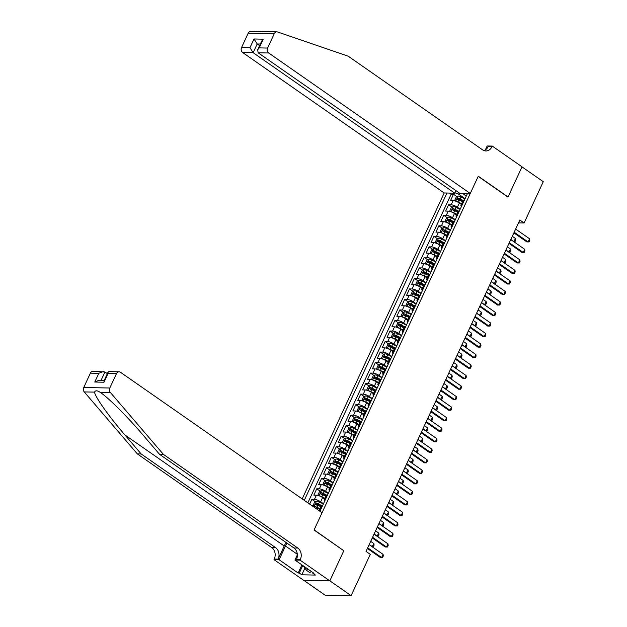 <?xml version="1.0" encoding="UTF-8"?>
<svg xmlns="http://www.w3.org/2000/svg" width="627" height="627" viewBox="0 0 627 627"><rect width="100%" height="100%" fill="white"/><g stroke="black" fill="none" stroke-linecap="round" stroke-linejoin="round"><path stroke-width="0.94" d="M455.915 190.608L454.724 193.171L444.19 192.967L302.183 498.896M303.86 580.383L325.045 595.148L351.112 595.65L370.283 554.362L366.027 551.399L519.846 220.014L524.101 222.985L543.264 181.689L522.001 166.876L507.964 197.121L478.197 176.375L314.119 529.839L343.58 550.584M461.339 204.41L459.348 203.023A4.828 1.348 -155.1 0 0 453.125 200.601L450.554 200.546L453.486 194.237L456.95 196.651M460.194 209.183L457.389 207.231A4.828 1.348 -155.1 0 0 451.174 204.81L448.603 204.755L452.067 207.176M448.603 204.755L445.672 211.072L448.242 211.119A4.828 1.348 -155.1 0 1 454.465 213.541L456.456 214.936M451.573 225.454L449.583 224.066A4.828 1.348 -155.1 0 0 443.36 221.637L440.789 221.59L443.72 215.28L447.184 217.694M446.69 235.971L444.7 234.584A4.828 1.348 -155.1 0 0 438.477 232.155L435.906 232.108L438.837 225.798L442.301 228.212M441.808 246.489L439.809 245.102A4.828 1.348 -155.1 0 0 433.594 242.68L431.023 242.625L433.955 236.316L437.419 238.738M436.925 257.015L434.926 255.62A4.828 1.348 -155.1 0 0 428.711 253.198L426.141 253.151L429.064 246.834L432.536 249.256M432.034 267.533L430.044 266.146A4.828 1.348 -155.1 0 0 423.828 263.716L421.258 263.669L424.181 257.36L427.653 259.774M427.152 278.051L425.161 276.664A4.828 1.348 -155.1 0 0 418.946 274.234L416.375 274.187L419.298 267.878L422.77 270.292M422.269 288.569L420.278 287.182A4.828 1.348 -155.1 0 0 414.063 284.76L411.484 284.705L414.416 278.396L417.888 280.818M417.386 299.095L415.395 297.7A4.828 1.348 -155.1 0 0 409.18 295.278L406.602 295.231L409.533 288.914L413.005 291.336M412.503 309.613L410.513 308.225A4.828 1.348 -155.1 0 0 404.29 305.796L401.719 305.749L404.65 299.44L408.122 301.853M407.621 320.131L405.63 318.743A4.828 1.348 -155.1 0 0 399.407 316.322L396.836 316.267L399.767 309.957L403.239 312.371M402.738 330.648L400.747 329.261A4.828 1.348 -155.1 0 0 394.524 326.839L391.953 326.785L394.885 320.475L398.357 322.897M397.855 341.174L395.864 339.779A4.828 1.348 -155.1 0 0 389.641 337.357L387.071 337.31L390.002 330.993L393.474 333.415M392.972 351.692L390.982 350.305A4.828 1.348 -155.1 0 0 384.759 347.875L382.188 347.828L385.119 341.519L388.591 343.933M388.089 362.21L386.099 360.823A4.828 1.348 -155.1 0 0 379.876 358.401L377.305 358.346L380.236 352.037L383.708 354.451M383.207 372.728L381.216 371.341A4.828 1.348 -155.1 0 0 374.993 368.919L372.422 368.864L375.354 362.555L378.826 364.977M378.324 383.254L376.333 381.859A4.828 1.348 -155.1 0 0 370.11 379.437L367.54 379.39L370.471 373.073L373.935 375.495M373.441 393.772L371.45 392.384A4.828 1.348 -155.1 0 0 365.227 389.955L362.657 389.908L365.588 383.599L369.052 386.013M368.558 404.29L366.568 402.902A4.828 1.348 -155.1 0 0 360.345 400.481L357.774 400.426L360.705 394.117L364.169 396.53M363.676 414.808L361.685 413.42A4.828 1.348 -155.1 0 0 355.462 410.998L352.891 410.944L355.822 404.634L359.287 407.056M358.793 425.333L356.802 423.946A4.828 1.348 -155.1 0 0 350.579 421.516L348.009 421.469L350.94 415.152L354.404 417.574M353.91 435.851L351.912 434.464A4.828 1.348 -155.1 0 0 345.696 432.034L343.126 431.987L346.057 425.678L349.521 428.092M349.027 446.369L347.029 444.982A4.828 1.348 -155.1 0 0 340.814 442.56L338.243 442.505L341.174 436.196L344.638 438.61M344.145 456.887L342.146 455.5A4.828 1.348 -155.1 0 0 335.931 453.078L333.36 453.023L336.284 446.714L339.756 449.136M339.254 467.413L337.263 466.026A4.828 1.348 -155.1 0 0 331.048 463.596L328.477 463.549L331.401 457.232L334.873 459.654M334.371 477.931L332.381 476.544A4.828 1.348 -155.1 0 0 326.165 474.114L323.595 474.067L326.518 467.758L329.99 470.172M329.488 488.449L327.498 487.061A4.828 1.348 -155.1 0 0 321.283 484.64L318.704 484.585L321.635 478.276L325.107 480.69M324.606 498.967L322.615 497.579A4.828 1.348 -155.1 0 0 316.4 495.158L313.821 495.111L316.753 488.794L320.225 491.215M309.652 504.1L311.87 499.311L315.342 501.733M319.958 511.287L467.515 193.414M446.941 193.014L304.275 500.354M319.723 509.492L317.732 508.105A4.828 1.348 -155.1 0 0 311.956 505.707M323.461 503.74L320.663 501.788L322.615 497.579M328.344 493.222L325.546 491.27L327.498 487.061M333.227 482.704L330.429 480.752L332.381 476.544M338.11 472.178L335.312 470.226L337.263 466.026M343 461.66L340.195 459.709L342.146 455.5M347.883 451.142L345.077 449.191L347.029 444.982M352.766 440.624L349.96 438.673L351.912 434.464M357.649 430.098L354.843 428.147L356.802 423.946M362.531 419.581L359.726 417.629L361.685 413.42M367.414 409.063L364.608 407.111L366.568 402.902M372.297 398.545L369.491 396.593L371.45 392.384M377.18 388.019L374.382 386.067L376.333 381.859M382.062 377.501L379.264 375.549L381.216 371.341M386.945 366.983L384.147 365.032L386.099 360.823M391.828 356.465L389.03 354.514L390.982 350.305M396.711 345.939L393.913 343.988L395.864 339.779M401.593 335.421L398.796 333.47L400.747 329.261M406.476 324.904L403.678 322.952L405.63 318.743M411.359 314.386L408.561 312.434L410.513 308.225M416.242 303.86L413.444 301.908L415.395 297.7M421.125 293.342L418.327 291.39L420.278 287.182M426.007 282.824L423.209 280.872L425.161 276.664M430.898 272.306L428.092 270.355L430.044 266.146M435.781 261.78L432.975 259.829L434.926 255.62M440.663 251.262L437.858 249.311L439.809 245.102M445.546 240.744L442.74 238.793L444.7 234.584M450.429 230.227L447.623 228.275L449.583 224.066M455.312 219.701L452.506 217.749L454.465 213.541M453.486 194.237L451.126 194.19L307.849 502.846M311.87 499.311L314.44 499.366A4.828 1.348 24.9 0 1 320.663 501.788M316.753 488.794L319.323 488.841A4.828 1.348 24.9 0 1 325.546 491.27M321.635 478.276L324.206 478.323A4.828 1.348 24.9 0 1 330.429 480.752M326.518 467.758L329.089 467.805A4.828 1.348 24.9 0 1 335.312 470.226M331.401 457.232L333.979 457.287A4.828 1.348 24.9 0 1 340.195 459.709M336.284 446.714L338.862 446.761A4.828 1.348 24.9 0 1 345.077 449.191M341.174 436.196L343.745 436.243A4.828 1.348 24.9 0 1 349.96 438.673M346.057 425.678L348.628 425.725A4.828 1.348 24.9 0 1 354.843 428.147M350.94 415.152L353.51 415.207A4.828 1.348 24.9 0 1 359.726 417.629M355.822 404.634L358.393 404.681A4.828 1.348 24.9 0 1 364.608 407.111M360.705 394.117L363.276 394.164A4.828 1.348 24.9 0 1 369.491 396.593M365.588 383.599L368.159 383.646A4.828 1.348 24.9 0 1 374.382 386.067M370.471 373.073L373.041 373.128A4.828 1.348 24.9 0 1 379.264 375.549M375.354 362.555L377.924 362.602A4.828 1.348 24.9 0 1 384.147 365.032M380.236 352.037L382.807 352.084A4.828 1.348 24.9 0 1 389.03 354.514M385.119 341.519L387.69 341.566A4.828 1.348 24.9 0 1 393.913 343.988M390.002 330.993L392.573 331.048A4.828 1.348 24.9 0 1 398.796 333.47M394.885 320.475L397.455 320.522A4.828 1.348 24.9 0 1 403.678 322.952M399.767 309.957L402.338 310.004A4.828 1.348 24.9 0 1 408.561 312.434M404.65 299.44L407.221 299.487A4.828 1.348 24.9 0 1 413.444 301.908M409.533 288.914L412.104 288.969A4.828 1.348 24.9 0 1 418.327 291.39M414.416 278.396L416.986 278.443A4.828 1.348 24.9 0 1 423.209 280.872M419.298 267.878L421.869 267.925A4.828 1.348 24.9 0 1 428.092 270.355M424.181 257.36L426.76 257.407A4.828 1.348 24.9 0 1 432.975 259.829M429.064 246.834L431.642 246.889A4.828 1.348 24.9 0 1 437.858 249.311M433.955 236.316L436.525 236.363A4.828 1.348 24.9 0 1 442.74 238.793M438.837 225.798L441.408 225.845A4.828 1.348 24.9 0 1 447.623 228.275M443.72 215.28L446.291 215.327A4.828 1.348 24.9 0 1 452.506 217.749M462.13 205.021L461.88 205.013A4.828 1.348 -155.1 0 0 460.9 205.35A4.828 1.348 -155.1 0 0 461.441 206.495M464.082 200.812L463.831 200.805A4.828 1.348 -155.1 0 0 462.851 201.142L460.9 205.35M459.199 211.33L458.948 211.323A4.828 1.348 -155.1 0 0 457.969 211.66L456.017 215.868A4.828 1.348 24.9 0 1 456.997 215.531L457.248 215.539M454.316 221.848L454.066 221.848A4.828 1.348 -155.1 0 0 453.086 222.185L451.134 226.394A4.828 1.348 24.9 0 1 452.114 226.049L452.357 226.057M449.434 232.366L449.183 232.366A4.828 1.348 -155.1 0 0 448.203 232.703L446.252 236.912A4.828 1.348 24.9 0 1 447.231 236.575L447.474 236.575M444.551 242.892L444.3 242.884A4.828 1.348 -155.1 0 0 443.32 243.221L441.369 247.43A4.828 1.348 24.9 0 1 442.348 247.093L442.591 247.101M439.668 253.41L439.417 253.402A4.828 1.348 -155.1 0 0 438.438 253.739L436.486 257.948A4.828 1.348 24.9 0 1 437.466 257.611L437.709 257.619M434.777 263.928L434.535 263.928A4.828 1.348 -155.1 0 0 433.555 264.265L431.603 268.474A4.828 1.348 24.9 0 1 432.583 268.137L432.826 268.137M429.895 274.446L429.652 274.446A4.828 1.348 -155.1 0 0 428.672 274.783L426.721 278.991A4.828 1.348 24.9 0 1 427.7 278.654L427.943 278.654M425.012 284.971L424.769 284.964A4.828 1.348 -155.1 0 0 423.789 285.301L421.838 289.509A4.828 1.348 24.9 0 1 422.817 289.172L423.06 289.18M420.129 295.489L419.886 295.482A4.828 1.348 -155.1 0 0 418.907 295.819L416.955 300.027A4.828 1.348 24.9 0 1 417.935 299.69L418.178 299.698M415.246 306.007L415.003 306.007A4.828 1.348 -155.1 0 0 414.024 306.344L412.072 310.553A4.828 1.348 24.9 0 1 413.052 310.216L413.295 310.216M410.364 316.525L410.121 316.525A4.828 1.348 -155.1 0 0 409.141 316.862L407.189 321.071A4.828 1.348 24.9 0 1 408.169 320.734L408.412 320.734M405.481 327.051L405.238 327.043A4.828 1.348 -155.1 0 0 404.258 327.38L402.307 331.589A4.828 1.348 24.9 0 1 403.286 331.252L403.529 331.26M400.598 337.569L400.355 337.561A4.828 1.348 -155.1 0 0 399.375 337.898L397.424 342.107A4.828 1.348 24.9 0 1 398.396 341.77L398.647 341.778M395.715 348.087L395.472 348.087A4.828 1.348 -155.1 0 0 394.493 348.424L392.533 352.633A4.828 1.348 24.9 0 1 393.513 352.296L393.764 352.296M390.833 358.613L390.59 358.605A4.828 1.348 -155.1 0 0 389.61 358.942L387.651 363.151A4.828 1.348 24.9 0 1 388.63 362.814L388.881 362.814M385.95 369.131L385.707 369.123A4.828 1.348 -155.1 0 0 384.727 369.46L382.768 373.668A4.828 1.348 24.9 0 1 383.748 373.331L383.998 373.339M381.067 379.648L380.816 379.641A4.828 1.348 -155.1 0 0 379.844 379.978L377.885 384.186A4.828 1.348 24.9 0 1 378.865 383.849L379.116 383.857M376.184 390.166L375.934 390.166A4.828 1.348 -155.1 0 0 374.954 390.503L373.002 394.712A4.828 1.348 24.9 0 1 373.982 394.375L374.233 394.375M371.302 400.692L371.051 400.684A4.828 1.348 -155.1 0 0 370.071 401.021L368.12 405.23A4.828 1.348 24.9 0 1 369.099 404.893L369.35 404.893M366.419 411.21L366.168 411.202A4.828 1.348 -155.1 0 0 365.188 411.539L363.237 415.748A4.828 1.348 24.9 0 1 364.216 415.411L364.459 415.419M361.536 421.728L361.285 421.72A4.828 1.348 -155.1 0 0 360.306 422.057L358.354 426.266A4.828 1.348 24.9 0 1 359.334 425.929L359.577 425.937M356.653 432.246L356.402 432.246A4.828 1.348 -155.1 0 0 355.423 432.583L353.471 436.792A4.828 1.348 24.9 0 1 354.451 436.455L354.694 436.455M351.771 442.772L351.52 442.764A4.828 1.348 -155.1 0 0 350.54 443.101L348.588 447.31A4.828 1.348 24.9 0 1 349.568 446.973L349.811 446.973M346.88 453.29L346.637 453.282A4.828 1.348 -155.1 0 0 345.657 453.619L343.706 457.828A4.828 1.348 24.9 0 1 344.685 457.491L344.928 457.498M341.997 463.808L341.754 463.8A4.828 1.348 -155.1 0 0 340.774 464.137L338.823 468.345A4.828 1.348 24.9 0 1 339.803 468.008L340.046 468.016M337.114 474.325L336.871 474.325A4.828 1.348 -155.1 0 0 335.892 474.663L333.94 478.871A4.828 1.348 24.9 0 1 334.92 478.534L335.163 478.534M332.232 484.851L331.989 484.843A4.828 1.348 -155.1 0 0 331.009 485.18L329.057 489.389A4.828 1.348 24.9 0 1 330.037 489.052L330.28 489.052M327.349 495.369L327.106 495.361A4.828 1.348 -155.1 0 0 326.126 495.698L324.175 499.907A4.828 1.348 24.9 0 1 325.154 499.57L325.397 499.578M322.466 505.887L322.223 505.879A4.828 1.348 -155.1 0 0 321.243 506.224L319.292 510.425A4.828 1.348 24.9 0 1 320.272 510.088L320.515 510.096M463.525 193.335L463.776 194.323L466.284 196.063M459.293 192.959L458.705 194.221L454.92 192.748M465.077 198.665L458.705 194.221M343.886 550.584L329.849 580.829L351.112 595.65M518.521 222.875L524.101 222.985M451.126 194.19L449.512 193.069M456.558 217.013A4.828 1.348 24.9 0 1 456.017 215.868M451.675 227.53A4.828 1.348 24.9 0 1 451.134 226.394M446.792 238.056A4.828 1.348 24.9 0 1 446.252 236.912M441.91 248.574A4.828 1.348 24.9 0 1 441.369 247.43M437.027 259.092A4.828 1.348 24.9 0 1 436.486 257.948M432.144 269.61A4.828 1.348 24.9 0 1 431.603 268.474M427.261 280.136A4.828 1.348 24.9 0 1 426.721 278.991M422.379 290.654A4.828 1.348 24.9 0 1 421.838 289.509M417.496 301.172A4.828 1.348 24.9 0 1 416.955 300.027M412.613 311.69A4.828 1.348 24.9 0 1 412.072 310.553M407.73 322.215A4.828 1.348 24.9 0 1 407.189 321.071M402.847 332.733A4.828 1.348 24.9 0 1 402.307 331.589M397.957 343.251A4.828 1.348 24.9 0 1 397.424 342.107M393.074 353.769A4.828 1.348 24.9 0 1 392.533 352.633M388.191 364.295A4.828 1.348 24.9 0 1 387.651 363.151M383.309 374.813A4.828 1.348 24.9 0 1 382.768 373.668M378.426 385.331A4.828 1.348 24.9 0 1 377.885 384.186M373.543 395.849A4.828 1.348 24.9 0 1 373.002 394.712M368.66 406.374A4.828 1.348 24.9 0 1 368.12 405.23M363.778 416.892A4.828 1.348 24.9 0 1 363.237 415.748M358.895 427.41A4.828 1.348 24.9 0 1 358.354 426.266M354.012 437.928A4.828 1.348 24.9 0 1 353.471 436.792M349.129 448.454A4.828 1.348 24.9 0 1 348.588 447.31M344.247 458.972A4.828 1.348 24.9 0 1 343.706 457.828M339.364 469.49A4.828 1.348 24.9 0 1 338.823 468.345M334.481 480.008A4.828 1.348 24.9 0 1 333.94 478.871M329.598 490.533A4.828 1.348 24.9 0 1 329.057 489.389M324.715 501.051A4.828 1.348 24.9 0 1 324.175 499.907M319.292 510.825A4.828 1.348 24.9 0 1 319.292 510.425M515.645 229.074L529.596 238.793L529.807 240.345L529.07 241.92L526.86 241.92L513.881 232.876M529.596 238.793L528.13 241.951L514.179 232.225M456.033 201.298A3.198 0.893 24.9 0 1 458.58 202.168L461.668 203.704M459.419 203.077L461.48 204.104M455.594 201.142L454.787 200.193L456.252 197.035L458.149 196.008A3.198 0.893 24.9 0 1 461.017 196.909L464.975 198.877M463.909 200.805L460.093 198.908A3.198 0.893 -155.1 0 0 457.851 198.093L457.263 199.355A3.198 0.893 24.9 0 1 459.505 200.17L462.593 201.706M458.486 200.209L459.074 198.947A1.63 0.455 24.9 0 1 459.771 199.237L463.126 200.906M513.748 241.669L515.504 238.519L512.298 236.285M515.504 238.519L515.715 240.07L514.979 241.646L514.038 241.677L510.833 239.443M311.447 571.534L309.73 572.569L306.329 570.202L303.437 565.954M308.045 569.167L306.329 570.202M261.859 31.562L276.891 31.852A3.621 2.939 91.1 0 0 274.265 33.693L248.198 33.192A3.621 2.939 -88.9 0 1 250.824 31.35L261.859 31.562M470.258 193.469L268.685 52.989L258.152 52.786L459.732 193.265L470.258 193.469L478.268 176.211L508.035 196.956L522.025 166.821L492.258 146.075L487.155 145.973L485.322 149.908M276.891 31.852A3.621 2.939 91.1 0 1 277.628 31.985L348.236 56.218L482.618 149.869A8.457 6.866 91.1 0 0 485.878 150.958A8.457 6.866 91.1 0 0 491.991 146.655L492.258 146.075M444.19 192.967L242.618 52.488A3.621 2.939 -88.9 0 1 241.536 47.55L249.954 47.715L254.006 38.984L263.238 39.164L259.186 47.895L267.604 48.06L274.265 33.693M241.536 47.55L248.198 33.192M454.724 193.171L253.151 52.692L242.618 52.488M267.604 48.06A3.621 2.939 91.1 0 0 268.685 52.989M483.95 150.574A8.457 6.866 91.1 0 0 488.135 146.577L491.991 146.655M259.609 45.638L257.203 43.961L253.151 52.692L249.954 47.715M254.006 38.984L257.203 43.961L260.362 44.023M263.238 39.164L261.718 41.1L257.666 49.831L258.152 52.786M259.186 47.895L257.666 49.831M286.124 542.527A15.73 8.065 -55.1 0 0 284.219 545.984L278.114 559.135L274.258 559.057L273.991 559.637L303.758 580.383L329.826 580.884L343.815 550.741L314.049 530.003L322.059 512.745L120.486 372.273A3.621 2.939 91.1 0 0 119.091 371.803A3.621 2.939 91.1 0 0 116.465 373.645L109.803 388.011A3.621 2.939 91.1 0 0 110.321 392.424L163.412 454.395L297.794 548.045A8.457 6.866 -88.9 0 1 300.325 559.558L300.059 560.138L329.826 580.884M163.412 454.395L159.548 454.324L143.269 435.318C127.9 417.159 107.476 396.813 100.014 392.228C97.169 390.409 95.351 390.378 94.559 392.118C94.834 396.57 109.176 416.798 124.922 434.966L141.2 453.972L275.582 547.622A8.457 6.866 -88.9 0 1 278.114 559.135M100.61 392.635L100.014 392.228L110.321 392.424M107.358 373.645L104.952 371.968L101.096 380.268M141.2 453.972L137.344 453.893L271.726 547.543A8.457 6.866 -88.9 0 1 274.258 559.057M300.325 559.558L296.469 559.488A8.457 6.866 -88.9 0 0 293.93 547.974L159.548 454.324M116.465 373.645L108.048 373.488L103.996 382.219L94.763 382.039L98.815 373.308L90.398 373.143L83.736 387.502L109.803 388.011M94.559 392.118L84.253 391.922L137.344 453.893M300.059 560.138L294.949 560.044L314.002 573.321L312.873 573.297L313.139 572.717M304.926 568.14L301.83 574.81L315.428 575.077L312.873 573.297M301.83 574.81L299.275 573.031L298.146 573.015L279.101 559.731L273.991 559.637M287.025 543.162A13.582 6.968 -55.1 0 0 285.473 546.007L279.101 559.731M294.949 560.044L297.37 554.824M84.253 391.922A3.621 2.939 -88.9 0 1 83.736 387.502M90.398 373.143A3.621 2.939 -88.9 0 1 93.023 371.302L104.952 371.968M298.146 573.015L301.916 564.896M302.778 565.491L299.275 573.031M108.048 373.488L108.095 372.054L108.808 371.607L119.091 371.803M103.996 382.219L104.043 380.785L108.095 372.054M94.763 382.039L99.246 380.228L104.254 380.33M98.815 373.308L103.298 371.498M510.762 239.592L524.713 249.311L524.924 250.863L524.188 252.438L521.977 252.446L508.999 243.394M524.713 249.311L523.247 252.469L509.296 242.751M505.879 250.11L519.83 259.829L520.042 261.381L519.305 262.956L517.095 262.964L504.116 253.919M519.83 259.829L518.364 262.987L504.414 253.269M500.997 260.628L514.947 270.355L515.159 271.899L514.422 273.482L512.212 273.482L499.225 264.437M514.947 270.355L513.482 273.505L499.531 263.787M496.114 271.154L510.064 280.872L510.268 282.424L509.539 284L507.329 284.007L494.342 274.955M510.064 280.872L508.599 284.031L494.648 274.305M451.15 211.824A3.198 0.893 24.9 0 1 453.697 212.686L456.785 214.222M454.536 213.595L456.597 214.622M450.711 211.66L449.904 210.711L451.369 207.553L453.266 206.534A3.198 0.893 24.9 0 1 456.135 207.427L460.093 209.394M459.027 211.33L455.21 209.426A3.198 0.893 -155.1 0 0 452.968 208.611L452.38 209.873A3.198 0.893 24.9 0 1 454.622 210.688L457.71 212.224M453.603 210.727L454.191 209.465A1.63 0.455 24.9 0 1 454.888 209.755L458.243 211.424M508.865 252.187L510.621 249.037L507.415 246.803M510.621 249.037L510.833 250.588L510.096 252.164L509.155 252.195L505.95 249.961M446.267 222.342A3.198 0.893 24.9 0 1 448.814 223.204L451.902 224.74M449.653 224.113L451.714 225.14M445.828 222.177L445.021 221.229L446.479 218.078L448.383 217.052A3.198 0.893 24.9 0 1 451.252 217.945L455.21 219.912M454.144 221.848L450.327 219.944A3.198 0.893 -155.1 0 0 448.086 219.129L447.498 220.398A3.198 0.893 24.9 0 1 449.739 221.206L452.827 222.742M448.72 221.245L449.308 219.983A1.63 0.455 24.9 0 1 450.006 220.273L453.36 221.942M503.983 262.713L505.738 259.562L502.533 257.329M505.738 259.562L505.95 261.106L505.213 262.689L504.273 262.713L501.067 260.479M441.384 232.86A3.198 0.893 24.9 0 1 443.932 233.73L447.02 235.266M444.77 234.639L446.832 235.658M440.946 232.695L440.13 231.747L441.596 228.596L443.501 227.57A3.198 0.893 24.9 0 1 446.369 228.463L450.327 230.438M449.261 232.366L445.444 230.462A3.198 0.893 -155.1 0 0 443.203 229.654L442.615 230.916A3.198 0.893 24.9 0 1 444.856 231.731L447.944 233.268M443.838 231.771L444.425 230.509A1.63 0.455 24.9 0 1 445.123 230.799L448.477 232.468M499.092 273.231L500.855 270.08L497.65 267.847M500.855 270.08L501.067 271.632L500.33 273.207L499.39 273.239L496.184 270.997M436.502 243.378A3.198 0.893 24.9 0 1 439.049 244.248L442.137 245.784M439.888 245.157L441.949 246.184M436.063 243.221L435.248 242.273L436.713 239.114L438.61 238.088A3.198 0.893 24.9 0 1 441.486 238.989L445.444 240.956M444.378 242.884L440.562 240.987A3.198 0.893 -155.1 0 0 438.32 240.172L437.732 241.434A3.198 0.893 24.9 0 1 439.974 242.249L443.062 243.785M438.955 242.288L439.543 241.027A1.63 0.455 24.9 0 1 440.24 241.317L443.595 242.986M494.209 283.749L495.973 280.598L492.767 278.364M495.973 280.598L496.184 282.15L495.448 283.725L494.507 283.757L491.302 281.523M491.231 281.672L505.182 291.39L505.386 292.942L504.657 294.518L502.446 294.525L489.46 285.473M505.182 291.39L503.716 294.549L489.765 284.83M431.619 253.904A3.198 0.893 24.9 0 1 434.166 254.766L437.254 256.302M435.005 255.675L437.066 256.702M431.172 253.739L430.365 252.791L431.831 249.632L433.727 248.613A3.198 0.893 24.9 0 1 436.604 249.507L440.562 251.474M439.496 253.41L435.679 251.505A3.198 0.893 -155.1 0 0 433.437 250.69L432.849 251.952A3.198 0.893 24.9 0 1 435.091 252.767L438.179 254.303M434.072 252.806L434.66 251.545A1.63 0.455 24.9 0 1 435.357 251.835L438.712 253.504M489.326 294.267L491.09 291.116L487.877 288.882M491.09 291.116L491.302 292.668L490.565 294.251L489.624 294.275L486.419 292.041M486.348 292.19L500.291 301.908L500.503 303.46L499.774 305.035L497.564 305.043L484.577 295.999M500.291 301.908L498.833 305.067L484.883 295.348M426.736 264.422A3.198 0.893 24.9 0 1 429.283 265.284L432.364 266.82M430.122 266.193L432.183 267.22M426.289 264.257L425.482 263.309L426.948 260.158L428.844 259.131A3.198 0.893 24.9 0 1 431.721 260.025L435.679 262M434.613 263.928L430.796 262.023A3.198 0.893 -155.1 0 0 428.554 261.208L427.967 262.478A3.198 0.893 24.9 0 1 430.208 263.285L433.296 264.821M429.189 263.324L429.777 262.062A1.63 0.455 24.9 0 1 430.475 262.352L433.829 264.022M484.444 304.793L486.207 301.642L482.994 299.408M486.207 301.642L486.419 303.186L485.682 304.769L484.742 304.793L481.536 302.559M481.465 302.708L495.408 312.434L495.62 313.978L494.891 315.561L492.681 315.561L479.694 306.517M495.408 312.434L493.943 315.585L480 305.866M421.853 274.94A3.198 0.893 24.9 0 1 424.401 275.809L427.481 277.346M425.239 276.719L427.3 277.737M421.407 274.775L420.599 273.827L422.065 270.676L423.962 269.649A3.198 0.893 24.9 0 1 426.838 270.543L430.796 272.518M429.73 274.446L425.913 272.549A3.198 0.893 -155.1 0 0 423.672 271.734L423.084 272.996A3.198 0.893 24.9 0 1 425.325 273.811L428.413 275.347M424.307 273.85L424.894 272.588A1.63 0.455 24.9 0 1 425.592 272.878L428.946 274.548M479.561 315.31L481.324 312.16L478.111 309.926M481.324 312.16L481.528 313.712L480.799 315.287L479.859 315.318L476.645 313.085M476.583 313.234L490.526 322.952L490.737 324.504L490.008 326.079L487.798 326.087L474.811 317.035M490.526 322.952L489.06 326.111L475.117 316.384M416.971 285.457A3.198 0.893 24.9 0 1 419.51 286.327L422.598 287.864M420.356 287.237L422.418 288.263M416.524 285.301L415.717 284.352L417.182 281.194L419.079 280.167A3.198 0.893 24.9 0 1 421.955 281.068L425.913 283.036M424.847 284.964L421.031 283.067A3.198 0.893 -155.1 0 0 418.789 282.252L418.201 283.514A3.198 0.893 24.9 0 1 420.443 284.329L423.531 285.865M419.424 284.368L420.012 283.106A1.63 0.455 24.9 0 1 420.709 283.396L424.064 285.066M474.678 325.828L476.442 322.678L473.228 320.444M476.442 322.678L476.645 324.23L475.917 325.805L474.976 325.836L471.763 323.603M471.7 323.751L485.643 333.47L485.854 335.022L485.126 336.597L482.915 336.605L469.929 327.553M485.643 333.47L484.177 336.628L470.234 326.91M412.088 295.983A3.198 0.893 24.9 0 1 414.627 296.845L417.715 298.381M415.474 297.754L417.535 298.781M411.641 295.819L410.834 294.87L412.3 291.712L414.196 290.693A3.198 0.893 24.9 0 1 417.073 291.586L421.031 293.554M419.965 295.489L416.148 293.585A3.198 0.893 -155.1 0 0 413.906 292.77L413.318 294.032A3.198 0.893 24.9 0 1 415.56 294.847L418.648 296.383M414.541 294.886L415.129 293.624A1.63 0.455 24.9 0 1 415.819 293.914L419.181 295.583M469.795 336.346L471.551 333.203L468.345 330.962M471.551 333.203L471.763 334.747L471.034 336.331L470.093 336.354L466.88 334.12M466.809 334.269L480.76 343.988L480.972 345.54L480.243 347.123L478.033 347.123L465.046 338.078M480.76 343.988L479.294 347.146L465.352 337.428M407.205 306.501A3.198 0.893 24.9 0 1 409.744 307.363L412.832 308.899M410.591 308.272L412.652 309.299M406.758 306.337L405.951 305.388L407.417 302.238L409.313 301.211A3.198 0.893 24.9 0 1 412.19 302.104L416.148 304.079M415.082 306.007L411.257 304.103A3.198 0.893 -155.1 0 0 409.023 303.296L408.436 304.557A3.198 0.893 24.9 0 1 410.677 305.365L413.765 306.901M409.658 305.404L410.246 304.142A1.63 0.455 24.9 0 1 410.936 304.432L414.298 306.101M464.913 346.872L466.668 343.721L463.463 341.488M466.668 343.721L466.88 345.265L466.151 346.849L465.203 346.872L461.997 344.638M461.927 344.787L475.877 354.514L476.089 356.058L475.36 357.641L473.142 357.641L460.163 348.596M475.877 354.514L474.412 357.664L460.461 347.946M402.322 317.019A3.198 0.893 24.9 0 1 404.862 317.889L407.95 319.425M405.708 318.798L407.769 319.825M401.876 316.854L401.068 315.914L402.534 312.755L404.431 311.729A3.198 0.893 24.9 0 1 407.307 312.63L411.265 314.597M410.199 316.525L406.374 314.629A3.198 0.893 -155.1 0 0 404.141 313.813L403.553 315.075A3.198 0.893 24.9 0 1 405.794 315.89L408.882 317.427M404.776 315.93L405.363 314.668A1.63 0.455 24.9 0 1 406.053 314.958L409.407 316.627M460.03 357.39L461.786 354.239L458.58 352.006M461.786 354.239L461.997 355.791L461.268 357.366L460.32 357.398L457.114 355.164M457.044 355.313L470.995 365.032L471.206 366.583L470.477 368.159L468.259 368.167L455.28 359.114M470.995 365.032L469.529 368.19L455.578 358.464M397.44 327.537A3.198 0.893 24.9 0 1 399.979 328.407L403.067 329.943M400.825 329.316L402.887 330.343M396.993 327.38L396.186 326.432L397.651 323.273L399.548 322.247A3.198 0.893 24.9 0 1 402.424 323.148L406.382 325.115M405.316 327.043L401.492 325.147A3.198 0.893 -155.1 0 0 399.25 324.331L398.67 325.593A3.198 0.893 24.9 0 1 400.912 326.408L404 327.945M399.893 326.448L400.481 325.186A1.63 0.455 24.9 0 1 401.17 325.476L404.525 327.145M455.147 367.908L456.903 364.757L453.697 362.524M456.903 364.757L457.114 366.309L456.385 367.884L455.437 367.916L452.232 365.682M452.161 365.831L466.112 375.549L466.323 377.101L465.595 378.677L463.377 378.684L450.398 369.632M466.112 375.549L464.646 378.708L450.695 368.989M392.557 338.063A3.198 0.893 24.9 0 1 395.096 338.925L398.184 340.461M395.943 339.834L397.996 340.861M392.11 337.898L391.303 336.95L392.768 333.791L394.665 332.772A3.198 0.893 24.9 0 1 397.542 333.666L401.499 335.633M400.434 337.569L396.609 335.664A3.198 0.893 -155.1 0 0 394.367 334.849L393.787 336.111A3.198 0.893 24.9 0 1 396.029 336.926L399.109 338.462M395.01 336.965L395.598 335.704A1.63 0.455 24.9 0 1 396.288 335.994L399.642 337.663M450.264 378.426L452.02 375.283L448.814 373.041M452.02 375.283L452.232 376.827L451.503 378.41L450.554 378.434L447.349 376.2M447.278 376.349L461.229 386.075L461.441 387.619L460.704 389.202L458.494 389.202L445.515 380.158M461.229 386.075L459.763 389.226L445.813 379.507M387.674 348.581A3.198 0.893 24.9 0 1 390.213 349.443L393.301 350.979M391.06 350.352L393.113 351.379M387.227 348.416L386.42 347.468L387.886 344.317L389.782 343.29A3.198 0.893 24.9 0 1 392.659 344.184L396.617 346.159M395.551 348.087L391.726 346.182A3.198 0.893 -155.1 0 0 389.485 345.375L388.905 346.637A3.198 0.893 24.9 0 1 391.146 347.444L394.226 348.98M390.127 347.483L390.715 346.222A1.63 0.455 24.9 0 1 391.405 346.512L394.759 348.189M445.382 388.952L447.137 385.801L443.932 383.567M447.137 385.801L447.349 387.345L446.62 388.928L445.672 388.952L442.466 386.718M442.396 386.867L456.346 396.593L456.558 398.137L455.821 399.72L453.611 399.72L440.632 390.676M456.346 396.593L454.881 399.744L440.93 390.025M382.783 359.099A3.198 0.893 24.9 0 1 385.331 359.969L388.419 361.505M386.169 360.878L388.231 361.904M382.345 358.934L381.537 357.993L383.003 354.835L384.9 353.808A3.198 0.893 24.9 0 1 387.776 354.71L391.726 356.677M390.668 358.605L386.843 356.708A3.198 0.893 -155.1 0 0 384.602 355.893L384.022 357.155A3.198 0.893 24.9 0 1 386.256 357.97L389.343 359.506M385.244 358.009L385.824 356.747A1.63 0.455 24.9 0 1 386.522 357.037L389.876 358.707M440.499 399.47L442.254 396.319L439.049 394.085M442.254 396.319L442.466 397.871L441.737 399.446L440.789 399.477L437.583 397.244M437.513 397.393L451.464 407.111L451.675 408.663L450.938 410.238L448.728 410.246L435.749 401.194M451.464 407.111L449.998 410.27L436.047 400.543M377.901 369.616A3.198 0.893 24.9 0 1 380.448 370.486L383.536 372.023M381.287 371.396L383.348 372.422M377.462 369.46L376.655 368.511L378.12 365.353L380.017 364.326A3.198 0.893 24.9 0 1 382.893 365.227L386.843 367.195M385.785 369.123L381.961 367.226A3.198 0.893 -155.1 0 0 379.719 366.411L379.131 367.673A3.198 0.893 24.9 0 1 381.373 368.488L384.461 370.024M380.362 368.527L380.942 367.265A1.63 0.455 24.9 0 1 381.639 367.555L384.994 369.225M435.616 409.987L437.372 406.837L434.166 404.603M437.372 406.837L437.583 408.389L436.854 409.964L435.906 409.995L432.701 407.762M432.63 407.911L446.581 417.629L446.792 419.181L446.056 420.756L443.845 420.764L430.867 411.712M446.581 417.629L445.115 420.788L431.164 411.069M373.018 380.142A3.198 0.893 24.9 0 1 375.565 381.004L378.653 382.541M376.404 381.914L378.465 382.94M372.579 379.978L371.772 379.029L373.237 375.871L375.134 374.852A3.198 0.893 24.9 0 1 378.003 375.745L381.961 377.713M380.895 379.648L377.078 377.744A3.198 0.893 -155.1 0 0 374.836 376.929L374.248 378.191A3.198 0.893 24.9 0 1 376.49 379.006L379.578 380.542M375.479 379.045L376.059 377.783A1.63 0.455 24.9 0 1 376.756 378.073L380.111 379.743M430.733 420.513L432.489 417.363L429.283 415.121M432.489 417.363L432.701 418.907L431.964 420.49L431.023 420.513L427.818 418.28M427.747 418.428L441.698 428.155L441.91 429.699L441.173 431.282L438.963 431.282L425.984 422.237M441.698 428.155L440.232 431.305L426.282 421.587M368.135 390.66A3.198 0.893 24.9 0 1 370.682 391.522L373.77 393.058M371.521 392.431L373.582 393.458M367.696 390.496L366.889 389.547L368.355 386.397L370.251 385.37A3.198 0.893 24.9 0 1 373.12 386.263L377.078 388.238M376.012 390.166L372.195 388.262A3.198 0.893 -155.1 0 0 369.954 387.455L369.366 388.716A3.198 0.893 24.9 0 1 371.607 389.524L374.695 391.06M370.596 389.563L371.176 388.301A1.63 0.455 24.9 0 1 371.874 388.591L375.228 390.268M425.851 431.031L427.606 427.88L424.401 425.647M427.606 427.88L427.818 429.424L427.081 431.008L426.141 431.031L422.935 428.797M422.864 428.946L436.815 438.673L437.027 440.217L436.29 441.8L434.08 441.8L421.101 432.755M436.815 438.673L435.35 441.823L421.399 432.105M363.252 401.178A3.198 0.893 24.9 0 1 365.8 402.048L368.888 403.584M366.638 402.957L368.7 403.984M362.814 401.014L362.006 400.073L363.472 396.915L365.369 395.888A3.198 0.893 24.9 0 1 368.237 396.789L372.195 398.756M371.129 400.684L367.312 398.788A3.198 0.893 -155.1 0 0 365.071 397.973L364.483 399.234A3.198 0.893 24.9 0 1 366.724 400.05L369.812 401.586M365.706 400.089L366.293 398.827A1.63 0.455 24.9 0 1 366.991 399.117L370.345 400.786M420.968 441.549L422.723 438.398L419.518 436.165M422.723 438.398L422.935 439.95L422.198 441.526L421.258 441.557L418.052 439.323M417.982 439.472L431.932 449.191L432.144 450.742L431.407 452.318L429.197 452.326L416.218 443.273M431.932 449.191L430.467 452.349L416.516 442.623M358.37 411.696A3.198 0.893 24.9 0 1 360.917 412.566L364.005 414.102M361.755 413.475L363.817 414.502M357.931 411.539L357.124 410.591L358.581 407.432L360.486 406.406A3.198 0.893 24.9 0 1 363.354 407.307L367.312 409.274M366.246 411.202L362.43 409.306A3.198 0.893 -155.1 0 0 360.188 408.49L359.6 409.752A3.198 0.893 24.9 0 1 361.842 410.567L364.93 412.104M360.823 410.607L361.411 409.345A1.63 0.455 24.9 0 1 362.108 409.635L365.463 411.304M416.085 452.067L417.841 448.916L414.635 446.683M417.841 448.916L418.052 450.468L417.316 452.043L416.375 452.075L413.169 449.841M413.099 449.99L427.05 459.709L427.261 461.26L426.525 462.836L424.314 462.844L411.328 453.791M427.05 459.709L425.584 462.867L411.633 453.149M353.487 422.222A3.198 0.893 24.9 0 1 356.034 423.084L359.122 424.62M356.873 423.993L358.934 425.02M353.048 422.057L352.241 421.109L353.699 417.95L355.603 416.931A3.198 0.893 24.9 0 1 358.472 417.825L362.43 419.792M361.364 421.728L357.547 419.824A3.198 0.893 -155.1 0 0 355.305 419.008L354.717 420.27A3.198 0.893 24.9 0 1 356.959 421.085L360.047 422.622M355.94 421.125L356.528 419.863A1.63 0.455 24.9 0 1 357.225 420.153L360.58 421.822M411.202 462.593L412.958 459.442L409.752 457.201M412.958 459.442L413.169 460.986L412.433 462.569L411.492 462.593L408.287 460.359M408.216 460.508L422.167 470.234L422.379 471.778L421.642 473.361L419.432 473.361L406.445 464.317M422.167 470.234L420.701 473.385L406.751 463.666M348.604 432.74A3.198 0.893 24.9 0 1 351.151 433.602L354.239 435.138M351.99 434.511L354.051 435.538M348.165 432.575L347.35 431.627L348.816 428.476L350.72 427.449A3.198 0.893 24.9 0 1 353.589 428.343L357.547 430.318M356.481 432.246L352.664 430.341A3.198 0.893 -155.1 0 0 350.422 429.534L349.835 430.796A3.198 0.893 24.9 0 1 352.076 431.603L355.164 433.139M351.057 431.642L351.645 430.381A1.63 0.455 24.9 0 1 352.343 430.671L355.697 432.348M406.312 473.111L408.075 469.96L404.87 467.726M408.075 469.96L408.287 471.512L407.55 473.087L406.609 473.119L403.404 470.877M403.333 471.026L417.284 480.752L417.488 482.296L416.759 483.879L414.549 483.879L401.562 474.835M417.284 480.752L415.819 483.903L401.868 474.184M343.721 443.258A3.198 0.893 24.9 0 1 346.269 444.128L349.357 445.664M347.107 445.037L349.168 446.063M343.282 443.093L342.467 442.153L343.933 438.994L345.83 437.967A3.198 0.893 24.9 0 1 348.706 438.869L352.664 440.836M351.598 442.764L347.781 440.867A3.198 0.893 -155.1 0 0 345.54 440.052L344.952 441.314A3.198 0.893 24.9 0 1 347.193 442.129L350.281 443.665M346.175 442.168L346.762 440.906A1.63 0.455 24.9 0 1 347.46 441.196L350.814 442.866M401.429 483.629L403.192 480.478L399.987 478.244M403.192 480.478L403.404 482.03L402.667 483.605L401.727 483.636L398.521 481.403M398.451 481.552L412.394 491.27L412.605 492.822L411.876 494.397L409.666 494.405L396.679 485.353M412.394 491.27L410.936 494.429L396.985 484.702M338.839 453.776A3.198 0.893 24.9 0 1 341.386 454.646L344.466 456.182M342.224 455.555L344.286 456.581M338.392 453.619L337.585 452.67L339.05 449.512L340.947 448.485A3.198 0.893 24.9 0 1 343.823 449.387L347.781 451.354M346.715 453.282L342.898 451.385A3.198 0.893 -155.1 0 0 340.657 450.57L340.069 451.832A3.198 0.893 24.9 0 1 342.311 452.647L345.399 454.183M341.292 452.686L341.88 451.424A1.63 0.455 24.9 0 1 342.577 451.714L345.932 453.384M396.546 494.147L398.31 490.996L395.096 488.762M398.31 490.996L398.521 492.548L397.784 494.123L396.844 494.154L393.638 491.921M393.568 492.07L407.511 501.788L407.722 503.34L406.994 504.915L404.783 504.923L391.797 495.871M407.511 501.788L406.053 504.947L392.102 495.228M333.956 464.301A3.198 0.893 24.9 0 1 336.503 465.163L339.583 466.7M337.342 466.073L339.403 467.099M333.509 464.137L332.702 463.188L334.167 460.03L336.064 459.011A3.198 0.893 24.9 0 1 338.941 459.904L342.898 461.872M341.833 463.808L338.016 461.903A3.198 0.893 -155.1 0 0 335.774 461.088L335.186 462.35A3.198 0.893 24.9 0 1 337.428 463.165L340.516 464.701M336.409 463.204L336.997 461.942A1.63 0.455 24.9 0 1 337.694 462.232L341.049 463.902M391.663 504.672L393.427 501.522L390.213 499.28M393.427 501.522L393.638 503.066L392.902 504.649L391.961 504.672L388.748 502.439M388.685 502.588L402.628 512.314L402.84 513.858L402.111 515.441L399.901 515.441L386.914 506.397M402.628 512.314L401.162 515.465L387.22 505.746M329.073 474.819A3.198 0.893 24.9 0 1 331.612 475.681L334.7 477.225M332.459 476.591L334.52 477.617M328.626 474.655L327.819 473.706L329.285 470.556L331.181 469.529A3.198 0.893 24.9 0 1 334.058 470.422L338.016 472.397M336.95 474.325L333.133 472.421A3.198 0.893 -155.1 0 0 330.891 471.614L330.304 472.876A3.198 0.893 24.9 0 1 332.545 473.683L335.633 475.219M331.526 473.722L332.114 472.46A1.63 0.455 24.9 0 1 332.812 472.758L336.166 474.427M386.781 515.19L388.544 512.04L385.331 509.806M388.544 512.04L388.748 513.591L388.019 515.167L387.078 515.198L383.865 512.957M383.802 513.105L397.745 522.832L397.957 524.384L397.228 525.959L395.018 525.959L382.031 516.914M397.745 522.832L396.28 525.982L382.337 516.264M324.19 485.337A3.198 0.893 24.9 0 1 326.73 486.207L329.818 487.743M327.576 487.116L329.637 488.143M323.744 485.173L322.936 484.232L324.402 481.074L326.299 480.047A3.198 0.893 24.9 0 1 329.175 480.948L333.133 482.915M332.067 484.843L328.25 482.947A3.198 0.893 -155.1 0 0 326.009 482.132L325.421 483.393A3.198 0.893 24.9 0 1 327.662 484.209L330.75 485.745M326.643 484.248L327.231 482.986A1.63 0.455 24.9 0 1 327.929 483.276L331.283 484.945M381.898 525.708L383.653 522.557L380.448 520.324M383.653 522.557L383.865 524.109L383.136 525.685L382.196 525.716L378.982 523.482M378.912 523.631L392.863 533.35L393.074 534.902L392.345 536.477L390.135 536.485L377.148 527.432M392.863 533.35L391.397 536.508L377.454 526.782M319.308 495.855A3.198 0.893 24.9 0 1 321.847 496.725L324.935 498.261M322.693 497.634L324.755 498.661M318.861 495.698L318.054 494.75L319.519 491.592L321.416 490.565A3.198 0.893 24.9 0 1 324.292 491.466L328.25 493.433M327.184 495.361L323.367 493.465A3.198 0.893 -155.1 0 0 321.126 492.65L320.538 493.911A3.198 0.893 24.9 0 1 322.78 494.727L325.868 496.263M321.761 494.766L322.349 493.504A1.63 0.455 24.9 0 1 323.038 493.794L326.401 495.463M377.015 536.226L378.771 533.075L375.565 530.842M378.771 533.075L378.982 534.627L378.253 536.203L377.313 536.234L374.1 534M374.029 534.149L387.98 543.868L388.191 545.419L387.462 546.995L385.244 547.003L372.266 537.958M387.98 543.868L386.514 547.026L372.571 537.308M314.425 506.381A3.198 0.893 24.9 0 1 316.964 507.243L320.052 508.779M317.811 508.152L319.872 509.179M313.978 506.216L313.171 505.268L314.636 502.109L316.533 501.091A3.198 0.893 24.9 0 1 319.409 501.984L323.367 503.951M322.302 505.887L318.477 503.983A3.198 0.893 -155.1 0 0 316.243 503.167L315.655 504.429A3.198 0.893 24.9 0 1 317.897 505.244L320.985 506.781M316.878 505.284L317.466 504.022A1.63 0.455 24.9 0 1 318.155 504.312L321.518 505.981M372.132 546.752L373.888 543.601L370.682 541.36M373.888 543.601L374.1 545.145L373.371 546.728L372.422 546.752L369.217 544.518M369.146 544.667L383.097 554.393L383.309 555.937L382.58 557.521L380.362 557.521L367.383 548.476M383.097 554.393L381.631 557.544L367.681 547.826M317.16 509.336L317.732 508.105M457.389 207.231L459.348 203.023M451.174 204.81L453.125 200.601M314.44 499.366L316.4 495.158M319.323 488.841L321.283 484.64M324.206 478.323L326.165 474.114M329.089 467.805L331.048 463.596M333.979 457.287L335.931 453.078M338.862 446.761L340.814 442.56M343.745 436.243L345.696 432.034M348.628 425.725L350.579 421.516M353.51 415.207L355.462 410.998M358.393 404.681L360.345 400.481M363.276 394.164L365.227 389.955M368.159 383.646L370.11 379.437M373.041 373.128L374.993 368.919M377.924 362.602L379.876 358.401M382.807 352.084L384.759 347.875M387.69 341.566L389.641 337.357M392.573 331.048L394.524 326.839M397.455 320.522L399.407 316.322M402.338 310.004L404.29 305.796M407.221 299.487L409.18 295.278M412.104 288.969L414.063 284.76M416.986 278.443L418.946 274.234M421.869 267.925L423.828 263.716M426.76 257.407L428.711 253.198M431.642 246.889L433.594 242.68M436.525 236.363L438.477 232.155M441.408 225.845L443.36 221.637M446.291 215.327L448.242 211.119M461.88 205.013L463.831 200.805M456.997 215.531L458.948 211.323M452.114 226.049L454.066 221.848M447.231 236.575L449.183 232.366M442.348 247.093L444.3 242.884M437.466 257.611L439.417 253.402M432.583 268.137L434.535 263.928M427.7 278.654L429.652 274.446M422.817 289.172L424.769 284.964M417.935 299.69L419.886 295.482M413.052 310.216L415.003 306.007M408.169 320.734L410.121 316.525M403.286 331.252L405.238 327.043M398.396 341.77L400.355 337.561M393.513 352.296L395.472 348.087M388.63 362.814L390.59 358.605M383.748 373.331L385.707 369.123M378.865 383.849L380.816 379.641M373.982 394.375L375.934 390.166M369.099 404.893L371.051 400.684M364.216 415.411L366.168 411.202M359.334 425.929L361.285 421.72M354.451 436.455L356.402 432.246M349.568 446.973L351.52 442.764M344.685 457.491L346.637 453.282M339.803 468.008L341.754 463.8M334.92 478.534L336.871 474.325M330.037 489.052L331.989 484.843M325.154 499.57L327.106 495.361M320.272 510.088L322.223 505.879M458.102 196.039L455.711 201.181M459.505 200.17L458.58 202.168M461.017 196.909L460.093 198.908M459.074 198.947L457.851 198.093M124.922 434.966L284.219 545.984M275.582 547.622L271.726 547.543M293.93 547.974L297.794 548.045M297.331 554.276L285.473 546.007M453.219 206.557L450.829 211.699M454.622 210.688L453.697 212.686M456.135 207.427L455.21 209.426M454.191 209.465L452.968 208.611M448.329 217.075L445.946 222.217M449.739 221.206L448.814 223.204M451.252 217.945L450.327 219.944M449.308 219.983L448.086 219.129M443.446 227.593L441.063 232.742M444.856 231.731L443.932 233.73M446.369 228.463L445.444 230.462M444.425 230.509L443.203 229.654M438.563 238.119L436.18 243.26M439.974 242.249L439.049 244.248M441.486 238.989L440.562 240.987M439.543 241.027L438.32 240.172M433.68 248.637L431.298 253.778M435.091 252.767L434.166 254.766M436.604 249.507L435.679 251.505M434.66 251.545L433.437 250.69M428.797 259.155L426.415 264.296M430.208 263.285L429.283 265.284M431.721 260.025L430.796 262.023M429.777 262.062L428.554 261.208M423.915 269.673L421.532 274.822M425.325 273.811L424.401 275.809M426.838 270.543L425.913 272.549M424.894 272.588L423.672 271.734M419.032 280.198L416.642 285.34M420.443 284.329L419.51 286.327M421.955 281.068L421.031 283.067M420.012 283.106L418.789 282.252M414.149 290.716L411.759 295.858M415.56 294.847L414.627 296.845M417.073 291.586L416.148 293.585M415.129 293.624L413.906 292.77M409.266 301.234L406.876 306.376M410.677 305.365L409.744 307.363M412.19 302.104L411.257 304.103M410.246 304.142L409.023 303.296M404.384 311.752L401.993 316.901M405.794 315.89L404.862 317.889M407.307 312.63L406.374 314.629M405.363 314.668L404.141 313.813M399.501 322.278L397.11 327.419M400.912 326.408L399.979 328.407M402.424 323.148L401.492 325.147M400.481 325.186L399.25 324.331M394.618 332.796L392.228 337.937M396.029 336.926L395.096 338.925M397.542 333.666L396.609 335.664M395.598 335.704L394.367 334.849M389.735 343.314L387.345 348.463M391.146 347.444L390.213 349.443M392.659 344.184L391.726 346.182M390.715 346.222L389.485 345.375M384.853 353.832L382.462 358.981M386.256 357.97L385.331 359.969M387.776 354.71L386.843 356.708M385.824 356.747L384.602 355.893M379.97 364.358L377.579 369.499M381.373 368.488L380.448 370.486M382.893 365.227L381.961 367.226M380.942 367.265L379.719 366.411M375.087 374.875L372.697 380.017M376.49 379.006L375.565 381.004M378.003 375.745L377.078 377.744M376.059 377.783L374.836 376.929M370.204 385.393L367.814 390.543M371.607 389.524L370.682 391.522M373.12 386.263L372.195 388.262M371.176 388.301L369.954 387.455M365.322 395.911L362.931 401.061M366.724 400.05L365.8 402.048M368.237 396.789L367.312 398.788M366.293 398.827L365.071 397.973M360.439 406.437L358.048 411.578M361.842 410.567L360.917 412.566M363.354 407.307L362.43 409.306M361.411 409.345L360.188 408.49M355.548 416.955L353.166 422.096M356.959 421.085L356.034 423.084M358.472 417.825L357.547 419.824M356.528 419.863L355.305 419.008M350.665 427.473L348.283 432.622M352.076 431.603L351.151 433.602M353.589 428.343L352.664 430.341M351.645 430.381L350.422 429.534M345.783 437.991L343.4 443.14M347.193 442.129L346.269 444.128M348.706 438.869L347.781 440.867M346.762 440.906L345.54 440.052M340.9 448.517L338.517 453.658M342.311 452.647L341.386 454.646M343.823 449.387L342.898 451.385M341.88 451.424L340.657 450.57M336.017 459.035L333.635 464.176M337.428 463.165L336.503 465.163M338.941 459.904L338.016 461.903M336.997 461.942L335.774 461.088M331.134 469.552L328.752 474.702M332.545 473.683L331.612 475.681M334.058 470.422L333.133 472.421M332.114 472.46L330.891 471.614M326.252 480.07L323.861 485.22M327.662 484.209L326.73 486.207M329.175 480.948L328.25 482.947M327.231 482.986L326.009 482.132M321.369 490.596L318.978 495.738M322.78 494.727L321.847 496.725M324.292 491.466L323.367 493.465M322.349 493.504L321.126 492.65M316.486 501.114L314.096 506.255M317.897 505.244L316.964 507.243M319.409 501.984L318.477 503.983M317.466 504.022L316.243 503.167"/></g></svg>
